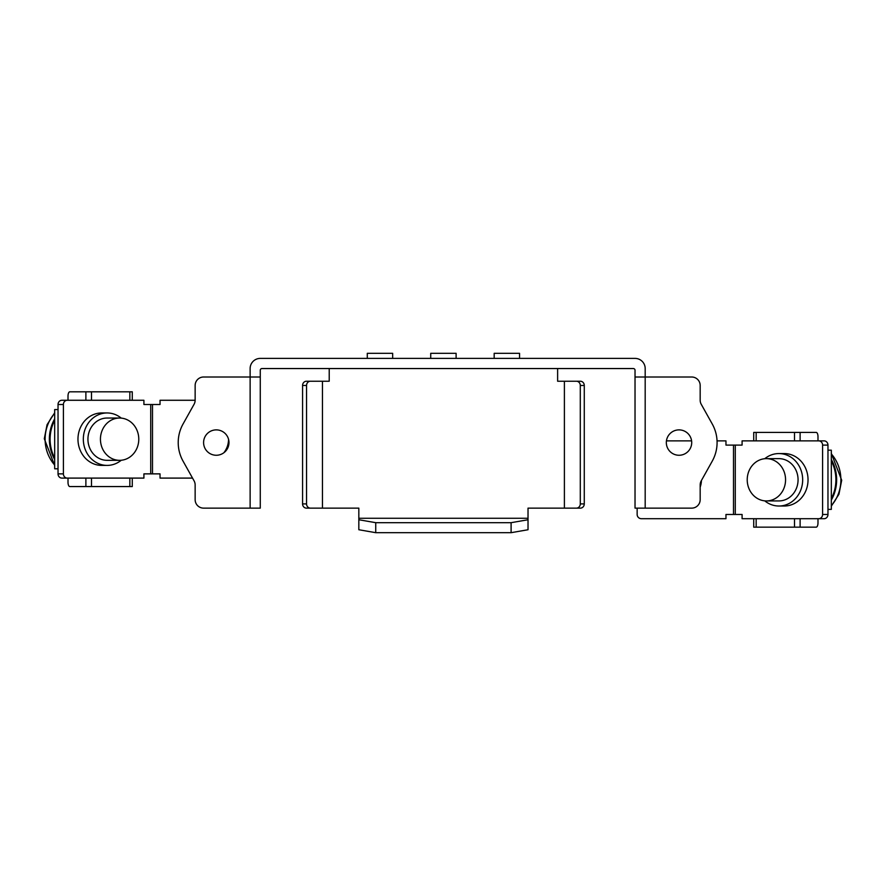 <?xml version="1.0" encoding="UTF-8"?>
<svg xmlns="http://www.w3.org/2000/svg" width="886" height="886" viewBox="0 0 886 886"><rect width="100%" height="100%" fill="white"/><g stroke="black" fill="none" stroke-linecap="round" stroke-linejoin="round"><path stroke-width="1.33" d="M679.019 429.876A12.692 12.692 0 0 1 691.711 442.568A12.692 12.692 0 0 1 679.019 455.26A12.692 12.692 0 0 1 666.327 442.568A12.692 12.692 0 0 1 679.019 429.876M216.284 429.876A12.692 12.692 0 0 1 228.976 442.568A12.692 12.692 0 0 1 216.284 455.26A12.692 12.692 0 0 1 203.592 442.568A12.692 12.692 0 0 1 216.284 429.876M260.274 377.004L260.274 370.237A1.694 1.694 0 0 1 261.968 368.543L633.335 368.543A1.694 1.694 0 0 1 635.029 370.237L635.029 508.132L691.711 508.132A8.461 8.461 0 0 0 700.173 499.671L700.173 484.952A8.461 8.461 0 0 1 701.247 480.821L712.244 461.141A38.065 38.065 0 0 0 712.244 423.984L701.247 404.304A8.461 8.461 0 0 1 700.173 400.184L700.173 385.465A8.461 8.461 0 0 0 691.711 377.004L645.185 377.004L645.185 368.543A10.156 10.156 0 0 0 635.029 358.398L260.274 358.398A10.156 10.156 0 0 0 250.129 368.543L250.129 377.004L260.274 377.004L260.274 508.132L203.592 508.132A8.461 8.461 0 0 1 195.141 499.671L195.141 484.952A8.461 8.461 0 0 0 194.056 480.821L183.059 461.141A38.065 38.065 0 0 1 183.059 423.984L194.056 404.304A8.461 8.461 0 0 0 195.141 400.184L195.141 385.465A8.461 8.461 0 0 1 203.592 377.004L250.129 377.004L250.129 508.132M329.215 368.543L329.215 381.235L306.467 381.235A4.231 3.887 -90 0 0 302.569 385.465L302.569 503.901L306.545 503.901A4.231 3.887 90 0 0 310.443 508.132L322.449 508.132L322.449 381.235M557.626 368.543L557.626 381.235L564.393 381.235L564.393 508.132L528.023 508.132L528.023 518.277L358.83 518.277L358.83 508.132L322.449 508.132M367.291 358.398L367.291 353.315L392.664 353.315L392.664 358.398M456.113 358.398L456.113 353.315L430.729 353.315L430.729 358.398M519.561 358.398L519.561 353.315L494.178 353.315L494.178 358.398M310.443 381.235A4.231 3.887 90 0 0 306.545 385.465L306.545 503.901M302.569 503.901A4.231 3.887 -90 0 0 306.467 508.132L310.443 508.132M358.83 518.277L358.83 529.739L375.742 532.685L511.1 532.685L528.023 529.739L528.023 518.277M358.83 519.75L375.742 522.685L511.1 522.685L528.023 519.75M576.409 508.132L580.385 508.132A4.231 3.887 -90 0 0 584.273 503.901L584.273 385.465A4.231 3.887 90 0 0 580.385 381.235L576.409 381.235A4.231 3.887 90 0 1 580.297 385.465L580.297 503.901A4.231 3.887 90 0 1 576.409 508.132L564.393 508.132M564.393 381.235L576.409 381.235M511.1 522.685L511.1 532.685M375.742 522.685L375.742 532.685M635.029 377.004L645.185 377.004L645.185 508.132M831.323 460.953A37.644 34.122 90 0 1 835.897 479.791A37.644 34.122 90 0 1 831.323 498.619M831.323 500.092A38.065 34.499 -90 0 0 836.639 479.791A38.065 34.499 -90 0 0 831.323 459.48M764.751 500.856A26.226 23.767 -90 0 0 778.905 506.017A26.226 23.767 -90 0 0 802.672 479.791A26.226 23.767 -90 0 0 778.905 453.566A26.226 23.767 -90 0 0 764.751 458.715M778.905 453.566L784.265 453.566A26.226 23.767 90 0 1 808.032 479.791A26.226 23.767 90 0 1 784.265 506.017L778.905 506.017M747.219 479.791A21.153 19.171 -90 0 0 766.39 500.933A21.153 19.171 -90 0 0 785.561 479.791A21.153 19.171 -90 0 0 766.39 458.638A21.153 19.171 -90 0 0 747.219 479.791M766.39 458.638L778.905 458.638A21.153 19.171 90 0 1 798.064 479.791A21.153 19.171 90 0 1 778.905 500.933L766.39 500.933M827.967 445.104L822.596 445.104A4.231 3.832 -90 0 0 818.764 440.874L824.124 440.874A4.231 3.832 90 0 1 827.967 445.104L827.967 514.467A4.231 3.832 90 0 1 824.124 518.698L742.091 518.698L742.091 514.467L725.966 514.467L725.966 518.698L641.375 518.698A4.231 4.231 -90 0 1 637.145 514.467L637.145 508.132M822.596 445.104L822.596 514.467L827.967 514.467M818.764 440.874L800.113 440.874L800.113 432.412L816.205 432.412A4.231 1.783 -90 0 1 817.988 436.643L817.988 440.874M753.72 440.874L756.157 440.874L756.157 432.412L753.72 432.412L753.72 440.874L742.091 440.874L742.091 445.104L725.966 445.104L725.966 440.874L717.051 440.874M818.764 518.698A4.231 3.832 -90 0 0 822.596 514.467M827.967 450.177L831.323 450.177L831.323 509.395L827.967 509.395M756.157 440.874L800.113 440.874M700.173 487.145A21.995 21.995 0 0 0 701.424 480.5M691.601 440.874L666.449 440.874M817.988 518.698L817.988 522.928A4.231 1.783 -90 0 1 816.205 527.159L753.72 527.159L753.72 518.698M756.157 432.412L800.113 432.412M54.677 458.018A37.644 34.122 -90 0 1 50.103 439.179A37.644 34.122 -90 0 1 54.677 420.352M54.677 418.879A38.065 34.499 90 0 0 49.361 439.179A38.065 34.499 90 0 0 54.677 459.48M121.249 418.114A26.226 23.767 90 0 0 107.095 412.954A26.226 23.767 90 0 0 83.328 439.179A26.226 23.767 90 0 0 107.095 465.405A26.226 23.767 90 0 0 121.249 460.255M107.095 465.405L101.735 465.405A26.226 23.767 -90 0 1 77.968 439.179A26.226 23.767 -90 0 1 101.735 412.954L107.095 412.954M223.881 452.724A21.995 21.995 0 0 0 228.555 439.312M138.781 439.179A21.153 19.171 90 0 0 119.61 418.037A21.153 19.171 90 0 0 100.439 439.179A21.153 19.171 90 0 0 119.61 460.332A21.153 19.171 90 0 0 138.781 439.179M119.61 460.332L107.095 460.332A21.153 19.171 -90 0 1 87.936 439.179A21.153 19.171 -90 0 1 107.095 418.037L119.61 418.037M58.033 473.866L63.404 473.866A4.231 3.832 90 0 0 67.236 478.097L61.876 478.097A4.231 3.832 -90 0 1 58.033 473.866L58.033 404.503A4.231 3.832 -90 0 1 61.876 400.273L143.909 400.273L143.909 404.503L160.034 404.503L160.034 400.273L195.141 400.273M63.404 473.866L63.404 404.503L58.033 404.503M67.236 478.097L85.887 478.097L85.887 486.558L69.795 486.558A4.231 1.783 90 0 1 68.012 482.327L68.012 478.097M132.28 478.097L129.843 478.097L129.843 486.558L132.28 486.558L132.28 478.097L143.909 478.097L143.909 473.866L160.034 473.866L160.034 478.097L192.539 478.097M67.236 400.273A4.231 3.832 90 0 0 63.404 404.503M58.033 468.794L54.677 468.794L54.677 409.576L58.033 409.576M129.843 478.097L85.887 478.097M68.012 400.273L68.012 396.042A4.231 1.783 90 0 1 69.795 391.811L132.28 391.811L132.28 400.273M129.843 486.558L85.887 486.558M306.545 385.465L302.569 385.465M580.297 503.901L584.273 503.901M580.297 385.465L584.273 385.465M831.323 453.92A36.99 33.524 90 0 1 840.892 479.791A36.99 33.524 90 0 1 831.323 505.651M735.28 445.104L735.28 514.467M733.497 445.104L733.497 514.467M794.498 440.874L794.498 432.412M800.113 527.159L800.113 518.698M756.157 518.698L756.157 527.159M794.498 518.698L794.498 527.159M54.677 465.05A36.99 33.524 -90 0 1 45.108 439.179A36.99 33.524 -90 0 1 54.677 413.319M150.72 473.866L150.72 404.503M152.503 473.866L152.503 404.503M91.502 478.097L91.502 486.558M85.887 391.811L85.887 400.273M129.843 400.273L129.843 391.811M91.502 400.273L91.502 391.811M831.323 453.399L841.7 480.234L838.942 494.255L831.323 506.172M54.677 465.571L44.3 438.736L47.058 424.704L54.677 412.798"/></g></svg>
